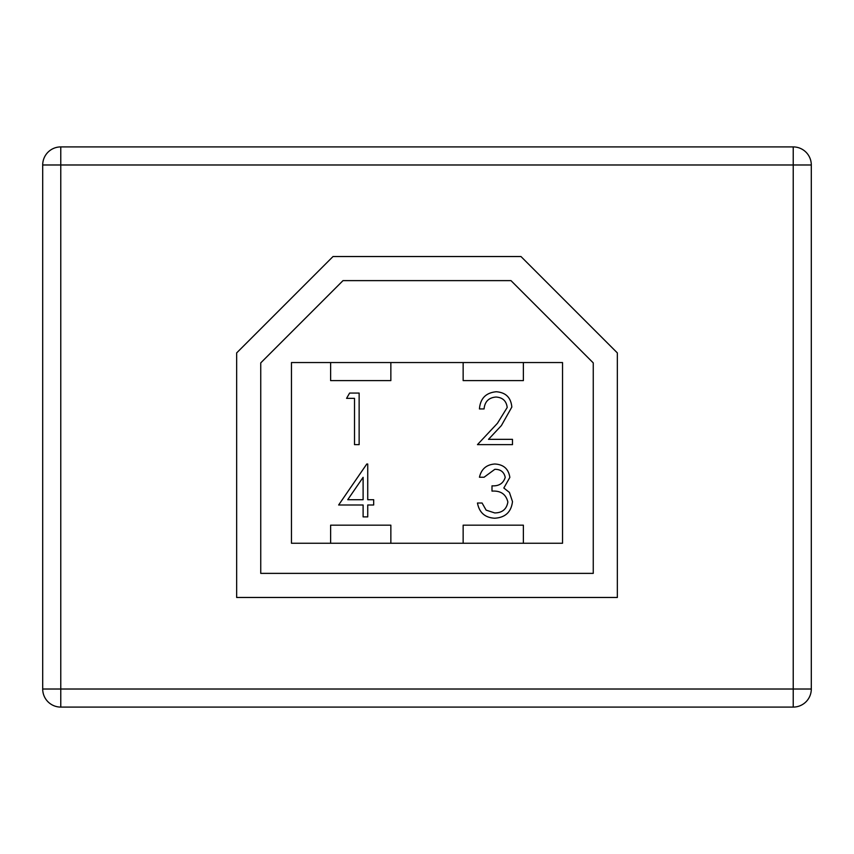 <?xml version="1.0" encoding="UTF-8"?>
<svg xmlns="http://www.w3.org/2000/svg" width="854" height="854" viewBox="0 0 854 854"><rect width="100%" height="100%" fill="white"/><g stroke="black" fill="none" stroke-linecap="round" stroke-linejoin="round"><path stroke-width="1.28" d="M793.227 707.091L60.773 707.091A18.073 18.073 0 0 1 42.7 689.018L42.7 164.982A18.073 18.073 0 0 1 60.773 146.909L793.227 146.909L793.227 164.982L60.773 164.982L60.773 707.091A18.073 18.073 0 0 1 42.7 689.018L793.227 689.018L793.227 164.982L811.3 164.982L811.3 689.018L793.227 689.018L793.227 707.091A18.073 18.073 0 0 0 811.3 689.018A18.073 18.073 0 0 1 793.227 707.091M617.346 352.916L520.972 256.531L333.028 256.531L236.654 352.916L236.654 597.469L617.346 597.469L617.346 352.916M811.3 164.982A18.073 18.073 0 0 0 793.227 146.909A18.073 18.073 0 0 1 811.3 164.982M593.252 573.376L593.252 362.886L510.991 280.624L343.009 280.624L260.748 362.886L260.748 573.376L593.252 573.376M291.47 543.251L291.47 362.544L562.53 362.544L562.53 543.251L291.47 543.251M330.626 362.544L330.626 380.617L390.854 380.617L390.854 362.544M463.146 362.544L463.146 380.617L523.374 380.617L523.374 362.544M390.854 543.251L390.854 525.178L330.626 525.178L330.626 543.251M523.374 543.251L523.374 525.178L463.146 525.178L463.146 543.251M512.485 444.624L477.461 444.624L497.455 423.285L507.201 407.486C506.39 400.953 502.664 397.473 496.014 397.035C488.766 397.622 484.784 401.593 484.069 408.938L479.436 408.938C480.29 398.466 485.894 392.733 496.249 391.751C505.76 392.445 510.959 397.558 511.824 407.07L501.394 425.57L488.499 439.34L512.485 439.34L512.485 444.624M359.139 444.624L354.506 444.624L354.506 398.359L346.575 398.359L349.606 393.064L359.139 393.064L359.139 444.624M492 491.114L492 485.83C498.928 486.246 503.326 483.428 505.216 477.386C504.084 471.995 500.625 469.294 494.85 469.305L484.069 477.237L479.446 477.237C481.368 469.017 486.481 464.608 494.786 464.01C503.55 464.459 508.568 468.921 509.849 477.407L503.828 488.018L509.411 492.416L512.496 501.576C511.236 512.058 505.29 517.599 494.658 518.218C485.008 517.684 479.275 512.613 477.461 503.017L482.083 503.017L486.129 510.137L494.733 512.934C502.269 512.848 506.646 509.208 507.863 502.024C505.963 494.188 500.668 490.559 492 491.114M367.732 464.01L367.732 499.707L373.678 499.707L373.678 504.992L367.732 504.992L367.732 516.894L363.11 516.894L363.11 504.992L338.643 504.992L366.793 464.01L367.732 464.01M347.738 499.707L363.11 499.707L363.11 477.322L347.738 499.707M60.773 164.982L42.7 164.982A18.073 18.073 0 0 1 60.773 146.909L60.773 164.982"/></g></svg>
